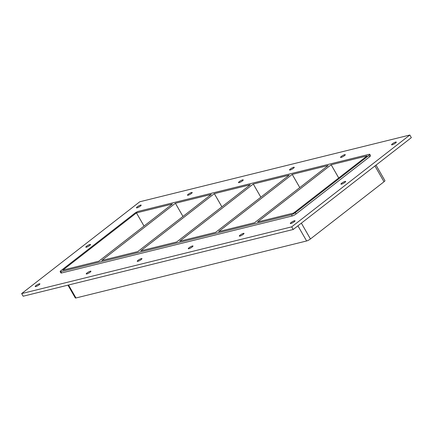 <?xml version="1.0" encoding="UTF-8"?>
<svg xmlns="http://www.w3.org/2000/svg" width="433" height="433" viewBox="0 0 433 433"><rect width="100%" height="100%" fill="white"/><g stroke="black" fill="none" stroke-linecap="round" stroke-linejoin="round"><path stroke-width="0.65" d="M392.374 143.816A2.712 0.541 150.1 0 1 394.788 142.387A2.712 0.541 150.1 0 1 396.287 142.078A2.712 0.541 150.1 0 1 394.209 143.897A2.712 0.541 150.1 0 1 391.589 144.779A2.712 0.541 150.1 0 1 392.374 143.816M86.611 246.22A2.712 0.541 150.1 0 1 89.025 244.791A2.712 0.541 150.1 0 1 90.529 244.483A2.712 0.541 150.1 0 1 88.451 246.301A2.712 0.541 150.1 0 1 85.831 247.183A2.712 0.541 150.1 0 1 86.611 246.22M341.74 183.17A2.712 0.541 150.1 0 1 344.154 181.741A2.712 0.541 150.1 0 1 345.658 181.432A2.712 0.541 150.1 0 1 343.58 183.251A2.712 0.541 150.1 0 1 340.96 184.133A2.712 0.541 150.1 0 1 341.74 183.17M240.082 235.135A2.712 0.541 150.1 0 1 242.496 233.706A2.712 0.541 150.1 0 1 244.001 233.398A2.712 0.541 150.1 0 1 241.923 235.216A2.712 0.541 150.1 0 1 239.303 236.099A2.712 0.541 150.1 0 1 240.082 235.135M341.345 156.427A2.712 0.541 150.1 0 1 343.759 154.992A2.712 0.541 150.1 0 1 345.263 154.684A2.712 0.541 150.1 0 1 343.185 156.508A2.712 0.541 150.1 0 1 340.565 157.39A2.712 0.541 150.1 0 1 341.345 156.427M189.059 247.746A2.712 0.541 150.1 0 1 191.473 246.317A2.712 0.541 150.1 0 1 192.977 246.004A2.712 0.541 150.1 0 1 190.893 247.828A2.712 0.541 150.1 0 1 188.274 248.71A2.712 0.541 150.1 0 1 189.059 247.746M290.321 169.032A2.712 0.541 150.1 0 1 292.735 167.603A2.712 0.541 150.1 0 1 294.24 167.295A2.712 0.541 150.1 0 1 292.156 169.119A2.712 0.541 150.1 0 1 289.536 170.001A2.712 0.541 150.1 0 1 290.321 169.032M138.035 260.352A2.712 0.541 150.1 0 1 140.449 258.923A2.712 0.541 150.1 0 1 141.948 258.615A2.712 0.541 150.1 0 1 139.87 260.439A2.712 0.541 150.1 0 1 137.25 261.321A2.712 0.541 150.1 0 1 138.035 260.352M239.297 181.644A2.712 0.541 150.1 0 1 241.706 180.215A2.712 0.541 150.1 0 1 243.211 179.906A2.712 0.541 150.1 0 1 241.132 181.73A2.712 0.541 150.1 0 1 238.513 182.607A2.712 0.541 150.1 0 1 239.297 181.644M87.006 272.963A2.712 0.541 150.1 0 1 89.42 271.534A2.712 0.541 150.1 0 1 90.925 271.226A2.712 0.541 150.1 0 1 88.846 273.05A2.712 0.541 150.1 0 1 86.227 273.927A2.712 0.541 150.1 0 1 87.006 272.963M188.268 194.255A2.712 0.541 150.1 0 1 190.682 192.826A2.712 0.541 150.1 0 1 192.187 192.517A2.712 0.541 150.1 0 1 190.109 194.341A2.712 0.541 150.1 0 1 187.489 195.218A2.712 0.541 150.1 0 1 188.268 194.255M137.245 206.866A2.712 0.541 150.1 0 1 139.659 205.437A2.712 0.541 150.1 0 1 141.158 205.128A2.712 0.541 150.1 0 1 139.08 206.947A2.712 0.541 150.1 0 1 136.46 207.829A2.712 0.541 150.1 0 1 137.245 206.866M291.111 222.524A2.712 0.541 150.1 0 1 293.525 221.095A2.712 0.541 150.1 0 1 295.025 220.787A2.712 0.541 150.1 0 1 292.946 222.605A2.712 0.541 150.1 0 1 290.327 223.488A2.712 0.541 150.1 0 1 291.111 222.524M35.982 285.574A2.712 0.541 150.1 0 1 38.396 284.145A2.712 0.541 150.1 0 1 39.896 283.837A2.712 0.541 150.1 0 1 37.817 285.661A2.712 0.541 150.1 0 1 35.197 286.538A2.712 0.541 150.1 0 1 35.982 285.574M175.392 203.272L101.804 260.466L137.764 251.584L211.347 194.385L175.392 203.272L182.964 216.446M136.449 212.895L62.866 270.095L98.821 261.207L172.404 204.008L136.449 212.895L144.027 226.069M214.33 193.648L140.747 250.842L176.702 241.96L250.285 184.761L214.33 193.648L221.907 206.822M253.273 184.025L179.69 241.219L215.645 232.337L289.228 175.138L253.273 184.025L260.845 197.199M292.21 174.402L218.627 231.595L254.582 222.714L328.171 165.514L292.21 174.402L299.788 187.576M331.153 164.778L257.57 221.972L293.525 213.09L367.108 155.891L331.153 164.778L338.725 177.952M409.835 135.026L411.35 137.656L293.211 229.485L23.165 296.221L21.65 293.59L139.789 201.762L409.835 135.026L291.696 226.854L21.65 293.59M369.658 156.768A3.096 0.622 -29.9 0 0 370.551 155.664L369.793 154.348A3.096 0.622 150.1 0 1 368.9 155.447L369.658 156.768L296.069 213.962L295.317 212.646A3.096 0.622 150.1 0 1 291.501 214.66L292.259 215.975A3.096 0.622 -29.9 0 0 296.069 213.962M61.594 272.979L60.842 271.664A3.096 0.622 150.1 0 1 60.182 271.637L60.934 272.952A3.096 0.622 -29.9 0 0 61.594 272.979L292.259 215.975M291.696 226.854L293.211 229.485M60.182 271.637A3.096 0.622 150.1 0 1 61.075 270.533L134.658 213.339A3.096 0.622 150.1 0 1 138.473 211.32L369.132 154.316A3.096 0.622 150.1 0 1 369.793 154.348M67.954 285.152L75.31 297.947A3.096 0.622 -29.9 0 0 75.97 297.974L68.517 285.011M60.842 271.664L291.501 214.66M295.317 212.646L368.9 155.447M374.94 165.958L384.028 181.757A3.096 0.622 -29.9 0 0 384.921 180.658L375.996 165.135M384.028 181.757L310.445 238.956L301.357 223.152M297.92 225.826L306.629 240.97A3.096 0.622 -29.9 0 0 310.445 238.956M306.629 240.97L75.97 297.974"/></g></svg>
